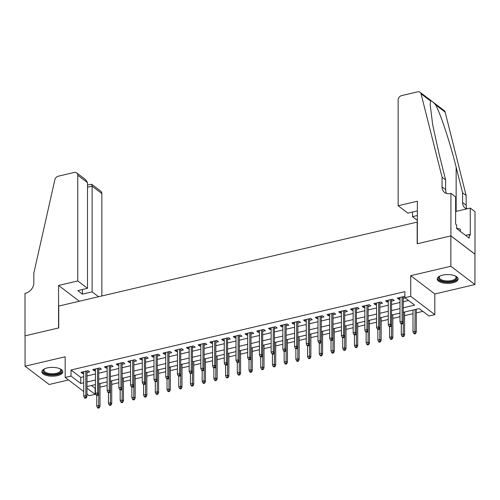 <?xml version="1.0" encoding="UTF-8"?>
<svg xmlns="http://www.w3.org/2000/svg" width="500" height="500" viewBox="0 0 500 500"><rect width="100%" height="100%" fill="white"/><g stroke="black" fill="none" stroke-linecap="round" stroke-linejoin="round"><path stroke-width="0.75" d="M57.413 375.644A10.456 4.412 180 0 0 62.787 371.781A10.456 4.412 180 0 0 47.25 367.925A10.456 4.412 180 0 0 41.881 371.781A10.456 4.412 180 0 0 57.413 375.644M452.75 282.844A10.456 4.412 180 0 0 458.119 278.981A10.456 4.412 180 0 0 442.587 275.125A10.456 4.412 180 0 0 437.212 278.981A10.456 4.412 180 0 0 452.75 282.844M91.469 385.513L95.125 388.294L95.125 394.369L89.269 395.744L86.994 394.012M417.35 222.062L58.738 306.062L58.738 327.931L25.056 335.838L25.056 366.206L49.15 384.506L68.5 379.963M417.175 221.925L417.175 243.794L450.85 235.888L474.944 254.194L474.944 284.562L450.85 266.256L410.731 275.675L410.731 296.325L434.825 314.631L428.963 316.006L419.2 308.587L403.263 312.325M410.731 275.675L434.825 293.981L474.944 284.562M434.825 293.981L434.825 314.631M100.019 387.144L107.144 385.475M111.731 384.394L118.856 382.725M123.444 381.644L130.569 379.975M135.156 378.894L142.281 377.225M146.869 376.15L153.994 374.475M158.588 373.4L165.712 371.725M170.3 370.65L177.425 368.975M182.013 367.9L189.137 366.225M193.725 365.15L200.85 363.475M205.438 362.4L212.562 360.725M217.15 359.65L224.281 357.975M228.869 356.9L235.994 355.225M240.581 354.15L247.706 352.475M252.294 351.4L259.419 349.731M264.006 348.65L271.131 346.981M275.719 345.9L282.85 344.231M287.438 343.15L294.562 341.481M299.15 340.4L306.275 338.731M310.863 337.65L317.987 335.981M322.575 334.906L329.7 333.231M334.288 332.156L341.413 330.481M346.006 329.406L353.131 327.731M357.719 326.656L364.844 324.981M369.431 323.906L376.556 322.231M381.144 321.156L388.269 319.481M392.856 318.406L399.981 316.731M404.575 315.656L413.006 313.675M416.287 312.906L422.856 311.363M450.85 235.888L450.85 266.256M86.994 372.556L89.681 371.925L88.056 370.688L81.025 372.337L82.656 373.575L83.713 373.325M98.706 369.806L101.394 369.175L99.769 367.938L92.737 369.588L94.369 370.825L95.425 370.575M110.425 367.056L113.112 366.425L111.481 365.194L104.456 366.838L106.081 368.075L107.144 367.831M122.137 364.306L124.825 363.675L123.194 362.444L116.169 364.094L117.794 365.325L118.856 365.081M133.85 361.556L136.537 360.931L134.906 359.694L127.881 361.344L129.506 362.575L130.569 362.331M145.562 358.812L148.25 358.181L146.625 356.944L139.594 358.594L141.225 359.831L142.281 359.581M157.275 356.062L159.963 355.431L158.338 354.194L151.306 355.844L152.938 357.081L153.994 356.831M168.988 353.312L171.675 352.681L170.05 351.444L163.025 353.094L164.65 354.331L165.712 354.081M180.706 350.562L183.394 349.931L181.762 348.694L174.737 350.344L176.363 351.581L177.425 351.331M192.419 347.812L195.106 347.181L193.475 345.944L186.45 347.594L188.075 348.831L189.137 348.581M204.131 345.062L206.819 344.431L205.194 343.194L198.162 344.844L199.794 346.081L200.85 345.831M215.844 342.312L218.531 341.681L216.906 340.444L209.875 342.094L211.506 343.331L212.562 343.081M227.556 339.562L230.244 338.931L228.619 337.694L221.594 339.344L223.219 340.581L224.281 340.331M239.275 336.812L241.962 336.181L240.331 334.944L233.306 336.594L234.931 337.831L235.994 337.581M250.987 334.062L253.675 333.431L252.044 332.194L245.019 333.844L246.644 335.081L247.706 334.831M262.7 331.312L265.387 330.681L263.762 329.444L256.731 331.094L258.363 332.331L259.419 332.081M274.413 328.562L277.1 327.931L275.475 326.694L268.444 328.344L270.075 329.581L271.131 329.331M286.125 325.812L288.812 325.181L287.188 323.95L280.156 325.594L281.788 326.831L282.85 326.587M297.844 323.062L300.531 322.431L298.9 321.2L291.875 322.85L293.5 324.081L294.562 323.837M309.556 320.312L312.244 319.688L310.613 318.45L303.587 320.1L305.212 321.331L306.275 321.087M321.269 317.569L323.956 316.938L322.331 315.7L315.3 317.35L316.925 318.587L317.987 318.337M332.981 314.819L335.669 314.188L334.044 312.95L327.013 314.6L328.644 315.837L329.7 315.587M344.694 312.069L347.381 311.438L345.756 310.2L338.725 311.85L340.356 313.087L341.413 312.838M356.413 309.319L359.1 308.688L357.469 307.45L350.444 309.1L352.069 310.338L353.131 310.087M368.125 306.569L370.812 305.938L369.181 304.7L362.156 306.35L363.781 307.587L364.844 307.337M379.837 303.819L382.525 303.188L380.9 301.95L373.869 303.6L375.494 304.837L376.556 304.587M391.55 301.069L394.237 300.438L392.612 299.2L385.581 300.85L387.212 302.087L388.269 301.837M403.263 307.794L414.644 305.119L404.875 297.7L404.875 291.625L71.037 369.988L80.8 377.413L83.713 376.725M86.994 375.956L95.425 373.975M98.706 373.206L107.144 371.225M110.425 370.456L118.856 368.475M122.137 367.706L130.569 365.731M133.85 364.956L142.281 362.981M145.562 362.206L153.994 360.231M157.275 359.462L165.712 357.481M168.988 356.712L177.425 354.731M180.706 353.963L189.137 351.981M192.419 351.213L200.85 349.231M204.131 348.462L212.562 346.481M215.844 345.712L224.281 343.731M227.556 342.962L235.994 340.981M239.275 340.213L247.706 338.231M250.987 337.463L259.419 335.481M262.7 334.712L271.131 332.731M274.413 331.962L282.85 329.981M286.125 329.212L294.562 327.238M297.844 326.463L306.275 324.487M309.556 323.713L317.987 321.737M321.269 320.962L329.7 318.988M332.981 318.219L341.413 316.238M344.694 315.469L353.131 313.488M356.413 312.719L364.844 310.738M368.125 309.969L376.556 307.987M379.837 307.219L388.269 305.238M391.55 304.469L399.981 302.488M403.263 301.719L408.531 300.481M404.875 296.869L404.325 296.45L397.294 298.1L398.925 299.337L399.981 299.088M403.263 298.319L405.119 297.881M83.713 391.525L65.175 377.438L65.175 356.788L25.056 366.206M65.175 377.438L71.037 376.062L80.8 383.488L83.713 382.8M71.037 369.988L71.037 376.062M404.875 297.7L410.731 296.325M86.994 388.188L95.125 394.369M399.981 313.094L391.55 315.075M388.269 315.844L379.837 317.825M376.556 318.594L368.125 320.575M364.844 321.344L356.413 323.325M353.131 324.094L344.694 326.075M341.413 326.844L332.981 328.825M329.7 329.594L321.269 331.569M317.987 332.344L309.556 334.319M306.275 335.094L297.844 337.069M294.562 337.844L286.125 339.819M282.85 340.588L274.413 342.569M271.131 343.338L262.7 345.319M259.419 346.087L250.987 348.069M247.706 348.837L239.275 350.819M235.994 351.587L227.556 353.569M224.281 354.338L215.844 356.319M212.562 357.088L204.131 359.069M200.85 359.837L192.419 361.819M189.137 362.587L180.706 364.569M177.425 365.337L168.988 367.319M165.712 368.088L157.275 370.069M153.994 370.838L145.562 372.812M142.281 373.587L133.85 375.562M130.569 376.337L122.137 378.312M118.856 379.087L110.425 381.062M107.144 381.831L98.706 383.812M95.425 384.581L86.994 386.562M86.994 382.031L95.425 380.05M98.706 379.281L107.144 377.3M110.425 376.531L118.856 374.55M122.137 373.781L130.569 371.8M133.85 371.031L142.281 369.05M145.562 368.281L153.994 366.306M157.275 365.531L165.712 363.556M168.988 362.781L177.425 360.806M180.706 360.031L189.137 358.056M192.419 357.287L200.85 355.306M204.131 354.538L212.562 352.556M215.844 351.788L224.281 349.806M227.556 349.038L235.994 347.056M239.275 346.287L247.706 344.306M250.987 343.537L259.419 341.556M262.7 340.788L271.131 338.806M274.413 338.038L282.85 336.056M286.125 335.288L294.562 333.306M297.844 332.537L306.275 330.556M309.556 329.787L317.987 327.806M321.269 327.038L329.7 325.062M332.981 324.288L341.413 322.312M344.694 321.538L353.131 319.562M356.413 318.788L364.844 316.812M368.125 316.044L376.556 314.062M379.837 313.294L388.269 311.312M391.55 310.544L399.981 308.562M80.8 377.413L80.8 383.488M398.925 297.719L398.925 299.337M387.212 300.469L387.212 302.087M375.494 303.219L375.494 304.837M363.781 305.969L363.781 307.587M352.069 308.719L352.069 310.338M340.356 311.469L340.356 313.087M328.644 314.219L328.644 315.837M316.925 316.969L316.925 318.587M305.212 319.713L305.212 321.331M293.5 322.463L293.5 324.081M281.788 325.213L281.788 326.831M270.075 327.962L270.075 329.581M258.363 330.712L258.363 332.331M246.644 333.462L246.644 335.081M234.931 336.213L234.931 337.831M223.219 338.963L223.219 340.581M211.506 341.712L211.506 343.331M199.794 344.462L199.794 346.081M188.075 347.212L188.075 348.831M176.363 349.963L176.363 351.581M164.65 352.713L164.65 354.331M152.938 355.462L152.938 357.081M141.225 358.212L141.225 359.831M129.506 360.956L129.506 362.575M117.794 363.706L117.794 365.325M106.081 366.456L106.081 368.075M94.369 369.206L94.369 370.825M82.656 371.956L82.656 373.575M401.881 323.263L400.712 323.537L401.362 324.031L402.537 323.756L401.881 323.263L402.094 321.375L399.981 321.869L399.981 297.469M402.094 296.975L402.094 321.375L403.263 322.269L403.263 296.7M402.537 323.756L403.263 322.269M399.981 321.869L400.712 323.537M413.738 333.431L414.387 333.925L415.556 333.65L414.906 333.156L413.738 333.431L413.006 331.763L415.112 331.269L416.287 332.163L416.287 309.269M414.906 333.156L415.112 309.544M413.006 331.763L413.006 310.038M416.287 332.163L415.556 333.65M455.331 275.981A9.044 3.819 0 0 1 455.675 276.231A9.044 3.819 0 0 1 455.425 279.975A9.044 3.819 0 0 1 443.237 281.344A9.044 3.819 0 0 1 439.663 276.231A9.044 3.819 0 0 1 439.906 276.05A9.044 3.819 0 0 1 440.006 275.981M439.988 275.994A8.375 3.538 180 0 0 439.294 277.406A8.375 3.538 180 0 0 445.438 280.812A8.375 3.538 180 0 0 454.856 279.225A8.375 3.538 180 0 0 456.044 277.406A8.375 3.538 180 0 0 455.35 275.994M437.319 278.369A10.388 4.387 180 0 0 445.312 282.281A10.388 4.387 180 0 0 456.575 280.269A10.388 4.387 180 0 0 458.019 278.369M460.312 231.356L460.312 229.125L456.675 228.2M44.575 368.844A9.044 3.819 0 0 1 44.669 368.781A8.375 3.538 180 0 0 43.956 370.2A8.375 3.538 180 0 0 50.1 373.612A8.375 3.538 180 0 0 59.519 372.019A8.375 3.538 180 0 0 60.706 370.2A8.375 3.538 180 0 0 60.012 368.794A9.044 3.819 0 0 1 60.338 369.031A9.044 3.819 0 0 1 60.094 372.775A9.044 3.819 0 0 1 47.9 374.137A9.044 3.819 0 0 1 44.325 369.031A9.044 3.819 0 0 1 44.575 368.844M41.981 371.169A10.388 4.387 180 0 0 49.975 375.081A10.388 4.387 180 0 0 61.238 373.062A10.388 4.387 180 0 0 62.681 371.169M398.137 205.744L398.137 100.056A4.019 3.188 -52.8 0 1 401.656 95.588L417.644 91.838A4.019 3.188 -52.8 0 1 420.075 92.281A4.019 3.188 -52.8 0 1 421.056 93.806L442.069 177.213L442.069 186.931A9.381 7.431 -52.8 0 0 444.588 192.475A9.381 7.431 -52.8 0 0 450.269 193.506L450.913 193.356L450.913 235.875L417.35 243.75L417.35 201.238L398.137 205.744L407.875 213.137L417.35 210.912M420.075 92.281L444.162 110.581A4.019 3.188 127.2 0 1 445.144 112.106L466.156 195.512L462.594 192.806L456.15 167.231C450.163 142.919 440.469 113.475 435.619 104.869C433.05 101.806 431.369 100.531 430.581 101.044L430.213 104.719L432.694 124.9L439.188 154.344L445.631 179.919L445.631 189.638A9.381 7.431 -52.8 0 0 446.637 193.481M445.631 179.919L442.069 177.213M466.156 195.512L466.156 205.231A9.381 7.431 -52.8 0 0 467.025 208.837M466.675 208.919A9.381 7.431 -52.8 0 1 465.119 208.069A9.381 7.431 -52.8 0 1 462.594 202.525L462.594 192.806M450.913 235.875L475 254.175L475 211.663L470.281 208.075L470.281 235.287L469.237 234.494L465.575 235.356M450.913 193.356L455.631 196.944L455.631 224.156L456.675 224.944L456.675 228.594L469.237 238.137L469.237 234.494M417.35 220.338L412.494 216.65L417.35 215.512M412.494 216.65L412.494 212.056M470.281 208.075L455.631 211.513M101.862 295.944L101.862 193.562L92.125 186.169L87.506 187.25M77.769 280.944L77.769 175.256A4.019 3.188 -52.8 0 0 76.688 172.881A4.019 3.188 -52.8 0 0 74.256 172.438L58.269 176.194A4.019 3.188 -52.8 0 0 54.856 179.762L33.844 273.031L33.844 282.75A9.381 7.431 127.2 0 1 25.644 293.181L25 293.331L25 335.85L58.562 327.969L58.562 285.456L77.769 280.944L87.506 288.337L77.781 290.625L82.406 294.137L92.125 291.85L92.125 186.169L91.644 184.244L100.781 191.188A4.019 3.188 127.2 0 1 101.862 193.562M92.125 291.85L98.537 296.719M58.562 285.456L79.325 301.231M87.506 288.337L87.506 182.656L77.769 175.256M82.406 294.137L82.406 289.538M76.688 172.881L85.819 179.819L87.506 182.656M87.506 185.062L91.644 184.244M390.169 326.012L389 326.287L389.65 326.781L390.819 326.506L390.169 326.012L390.381 324.125L388.269 324.619L388.269 300.219M390.381 299.725L390.381 324.125L391.55 325.019L391.55 299.45M390.819 326.506L391.55 325.019M388.269 324.619L389 326.287M378.456 328.762L377.287 329.038L377.938 329.531L379.106 329.256L378.456 328.762L378.663 326.875L376.556 327.369L376.556 302.969M378.663 302.475L378.663 326.875L379.837 327.769L379.837 302.2M379.106 329.256L379.837 327.769M376.556 327.369L377.287 329.038M366.744 331.512L365.569 331.788L366.225 332.281L367.394 332.006L366.744 331.512L366.95 329.625L364.844 330.119L364.844 305.719M366.95 305.225L366.95 329.625L368.125 330.513L368.125 304.95M367.394 332.006L368.125 330.513M364.844 330.119L365.569 331.788M355.031 334.263L353.856 334.538L354.506 335.031L355.681 334.756L355.031 334.263L355.238 332.375L353.131 332.869L353.131 308.469M355.238 307.975L355.238 332.375L356.413 333.263L356.413 307.7M355.681 334.756L356.413 333.263M353.131 332.869L353.856 334.538M402.019 336.181L402.669 336.675L403.844 336.4L403.194 335.906L402.019 336.181L401.294 334.513L403.4 334.019L404.575 334.913L404.575 312.019M403.194 335.906L403.4 312.294M401.294 334.513L401.294 323.975M404.575 334.913L403.844 336.4M390.306 338.931L390.956 339.425L392.131 339.15L391.481 338.656L390.306 338.931L389.575 337.262L391.688 336.769L392.856 337.656L392.856 314.769M391.481 338.656L391.688 315.044M389.575 337.262L389.575 326.725M392.856 337.656L392.131 339.15M378.594 341.681L379.244 342.175L380.419 341.9L379.762 341.406L378.594 341.681L377.863 340.012L379.975 339.519L381.144 340.406L381.144 317.519M379.762 341.406L379.975 317.794M377.863 340.012L377.863 329.475M381.144 340.406L380.419 341.9M366.881 344.431L367.531 344.925L368.7 344.65L368.05 344.156L366.881 344.431L366.15 342.762L368.256 342.269L369.431 343.156L369.431 320.269M368.05 344.156L368.256 320.544M366.15 342.762L366.15 332.225M369.431 343.156L368.7 344.65M343.319 337.013L342.144 337.287L342.794 337.781L343.969 337.506L343.319 337.013L343.525 335.125L341.413 335.619L341.413 311.219M343.525 310.725L343.525 335.125L344.694 336.012L344.694 310.45M343.969 337.506L344.694 336.012M341.413 335.619L342.144 337.287M355.169 347.181L355.819 347.675L356.987 347.4L356.337 346.906L355.169 347.181L354.438 345.513L356.544 345.019L357.719 345.906L357.719 323.019M356.337 346.906L356.544 323.294M354.438 345.513L354.438 334.975M357.719 345.906L356.987 347.4M331.6 339.762L330.431 340.037L331.081 340.531L332.25 340.256L331.6 339.762L331.812 337.875L329.7 338.369L329.7 313.969M331.812 313.475L331.812 337.875L332.981 338.762L332.981 313.2M332.25 340.256L332.981 338.762M329.7 338.369L330.431 340.037M343.45 349.931L344.106 350.425L345.275 350.15L344.625 349.656L343.45 349.931L342.725 348.263L344.831 347.769L346.006 348.656L346.006 325.769M344.625 349.656L344.831 326.044M342.725 348.263L342.725 337.725M346.006 348.656L345.275 350.15M319.887 342.512L318.719 342.788L319.369 343.281L320.538 343.006L319.887 342.512L320.094 340.625L317.987 341.119L317.987 316.719M320.094 316.225L320.094 340.625L321.269 341.512L321.269 315.95M320.538 343.006L321.269 341.512M317.987 341.119L318.719 342.788M331.737 352.681L332.388 353.175L333.562 352.9L332.912 352.406L331.737 352.681L331.012 351.012L333.119 350.519L334.288 351.406L334.288 328.512M332.912 352.406L333.119 328.787M331.012 351.012L331.012 340.475M334.288 351.406L333.562 352.9M308.175 345.262L307.006 345.538L307.656 346.031L308.825 345.756L308.175 345.262L308.381 343.375L306.275 343.869L306.275 319.469M308.381 318.969L308.381 343.375L309.556 344.263L309.556 318.694M308.825 345.756L309.556 344.263M306.275 343.869L307.006 345.538M320.025 355.431L320.675 355.925L321.85 355.65L321.194 355.156L320.025 355.431L319.294 353.762L321.406 353.269L322.575 354.156L322.575 331.262M321.194 355.156L321.406 331.538M319.294 353.762L319.294 343.225M322.575 354.156L321.85 355.65M296.462 348.006L295.287 348.281L295.944 348.781L297.113 348.506L296.462 348.006L296.669 346.125L294.562 346.619L294.562 322.219M296.669 321.719L296.669 346.125L297.844 347.013L297.844 321.444M297.113 348.506L297.844 347.013M294.562 346.619L295.287 348.281M308.312 358.175L308.962 358.675L310.131 358.4L309.481 357.9L308.312 358.175L307.581 356.512L309.694 356.019L310.863 356.906L310.863 334.012M309.481 357.9L309.694 334.288M307.581 356.512L307.581 345.975M310.863 356.906L310.131 358.4M284.75 350.756L283.575 351.031L284.225 351.531L285.4 351.256L284.75 350.756L284.956 348.869L282.85 349.369L282.85 324.969M284.956 324.469L284.956 348.869L286.125 349.762L286.125 324.194M285.4 351.256L286.125 349.762M282.85 349.369L283.575 351.031M296.6 360.925L297.25 361.425L298.419 361.15L297.769 360.65L296.6 360.925L295.869 359.263L297.975 358.762L299.15 359.656L299.15 336.763M297.769 360.65L297.975 337.038M295.869 359.263L295.869 348.725M299.15 359.656L298.419 361.15M273.031 353.506L271.863 353.781L272.512 354.281L273.688 354.006L273.031 353.506L273.244 351.619L271.131 352.119L271.131 327.713M273.244 327.219L273.244 351.619L274.413 352.512L274.413 326.944M273.688 354.006L274.413 352.512M271.131 352.119L271.863 353.781M284.881 363.675L285.538 364.169L286.706 363.894L286.056 363.4L284.881 363.675L284.156 362.013L286.262 361.512L287.438 362.406L287.438 339.513M286.056 363.4L286.262 339.787M284.156 362.013L284.156 351.475M287.438 362.406L286.706 363.894M261.319 356.256L260.15 356.531L260.8 357.025L261.969 356.75L261.319 356.256L261.525 354.369L259.419 354.869L259.419 330.462M261.525 329.969L261.525 354.369L262.7 355.262L262.7 329.694M261.969 356.75L262.7 355.262M259.419 354.869L260.15 356.531M273.169 366.425L273.819 366.919L274.994 366.644L274.344 366.15L273.169 366.425L272.444 364.762L274.55 364.263L275.719 365.156L275.719 342.262M274.344 366.15L274.55 342.537M272.444 364.762L272.444 354.225M275.719 365.156L274.994 366.644M249.606 359.006L248.438 359.281L249.088 359.775L250.256 359.5L249.606 359.006L249.812 357.119L247.706 357.612L247.706 333.212M249.812 332.719L249.812 357.119L250.987 358.013L250.987 332.444M250.256 359.5L250.987 358.013M247.706 357.612L248.438 359.281M261.456 369.175L262.106 369.669L263.281 369.394L262.625 368.9L261.456 369.175L260.725 367.506L262.838 367.013L264.006 367.906L264.006 345.012M262.625 368.9L262.838 345.288M260.725 367.506L260.725 356.975M264.006 367.906L263.281 369.394M237.894 361.756L236.719 362.031L237.375 362.525L238.544 362.25L237.894 361.756L238.1 359.869L235.994 360.363L235.994 335.962M238.1 335.469L238.1 359.869L239.275 360.763L239.275 335.194M238.544 362.25L239.275 360.763M235.994 360.363L236.719 362.031M249.744 371.925L250.394 372.419L251.562 372.144L250.912 371.65L249.744 371.925L249.013 370.256L251.125 369.762L252.294 370.656L252.294 347.762M250.912 371.65L251.125 348.038M249.013 370.256L249.013 359.725M252.294 370.656L251.562 372.144M226.181 364.506L225.006 364.781L225.656 365.275L226.831 365L226.181 364.506L226.388 362.619L224.281 363.113L224.281 338.713M226.388 338.219L226.388 362.619L227.556 363.512L227.556 337.944M226.831 365L227.556 363.512M224.281 363.113L225.006 364.781M238.031 374.675L238.681 375.169L239.85 374.894L239.2 374.4L238.031 374.675L237.3 373.006L239.406 372.512L240.581 373.406L240.581 350.513M239.2 374.4L239.406 350.788M237.3 373.006L237.3 362.475M240.581 373.406L239.85 374.894M214.462 367.256L213.294 367.531L213.944 368.025L215.119 367.75L214.462 367.256L214.675 365.369L212.562 365.863L212.562 341.463M214.675 340.969L214.675 365.369L215.844 366.262L215.844 340.694M215.119 367.75L215.844 366.262M212.562 365.863L213.294 367.531M226.312 377.425L226.969 377.919L228.137 377.644L227.488 377.15L226.312 377.425L225.588 375.756L227.694 375.262L228.869 376.156L228.869 353.263M227.488 377.15L227.694 353.537M225.588 375.756L225.588 365.219M228.869 376.156L228.137 377.644M202.75 370.006L201.581 370.281L202.231 370.775L203.4 370.5L202.75 370.006L202.963 368.119L200.85 368.612L200.85 344.212M202.963 343.719L202.963 368.119L204.131 369.006L204.131 343.444M203.4 370.5L204.131 369.006M200.85 368.612L201.581 370.281M214.6 380.175L215.25 380.669L216.425 380.394L215.775 379.9L214.6 380.175L213.875 378.506L215.981 378.013L217.15 378.9L217.15 356.012M215.775 379.9L215.981 356.287M213.875 378.506L213.875 367.969M217.15 378.9L216.425 380.394M191.038 372.756L189.869 373.031L190.519 373.525L191.688 373.25L191.038 372.756L191.244 370.869L189.137 371.362L189.137 346.962M191.244 346.469L191.244 370.869L192.419 371.756L192.419 346.194M191.688 373.25L192.419 371.756M189.137 371.362L189.869 373.031M202.887 382.925L203.538 383.419L204.713 383.144L204.056 382.65L202.887 382.925L202.156 381.256L204.269 380.763L205.438 381.65L205.438 358.762M204.056 382.65L204.269 359.038M202.156 381.256L202.156 370.719M205.438 381.65L204.713 383.144M179.325 375.506L178.15 375.781L178.806 376.275L179.975 376L179.325 375.506L179.531 373.619L177.425 374.113L177.425 349.712M179.531 349.219L179.531 373.619L180.706 374.506L180.706 348.944M179.975 376L180.706 374.506M177.425 374.113L178.15 375.781M191.175 385.675L191.825 386.169L192.994 385.894L192.344 385.4L191.175 385.675L190.444 384.006L192.556 383.512L193.725 384.4L193.725 361.512M192.344 385.4L192.556 361.788M190.444 384.006L190.444 373.469M193.725 384.4L192.994 385.894M167.613 378.256L166.438 378.531L167.087 379.025L168.263 378.75L167.613 378.256L167.819 376.369L165.712 376.863L165.712 352.463M167.819 351.969L167.819 376.369L168.988 377.256L168.988 351.694M168.263 378.75L168.988 377.256M165.712 376.863L166.438 378.531M179.462 388.425L180.113 388.919L181.281 388.644L180.631 388.15L179.462 388.425L178.731 386.756L180.837 386.262L182.013 387.15L182.013 364.263M180.631 388.15L180.837 364.538M178.731 386.756L178.731 376.219M182.013 387.15L181.281 388.644M155.894 381.006L154.725 381.281L155.375 381.775L156.55 381.5L155.894 381.006L156.106 379.119L153.994 379.613L153.994 355.213M156.106 354.719L156.106 379.119L157.275 380.006L157.275 354.444M156.55 381.5L157.275 380.006M153.994 379.613L154.725 381.281M167.75 391.175L168.4 391.669L169.569 391.394L168.919 390.9L167.75 391.175L167.019 389.506L169.125 389.012L170.3 389.9L170.3 367.006M168.919 390.9L169.125 367.281M167.019 389.506L167.019 378.969M170.3 389.9L169.569 391.394M144.181 383.756L143.012 384.031L143.663 384.525L144.831 384.25L144.181 383.756L144.394 381.869L142.281 382.362L142.281 357.962M144.394 357.469L144.394 381.869L145.562 382.756L145.562 357.194M144.831 384.25L145.562 382.756M142.281 382.362L143.012 384.031M156.031 393.925L156.681 394.419L157.856 394.144L157.206 393.65L156.031 393.925L155.306 392.256L157.413 391.763L158.588 392.65L158.588 369.756M157.206 393.65L157.413 370.031M155.306 392.256L155.306 381.719M158.588 392.65L157.856 394.144M132.469 386.506L131.3 386.781L131.95 387.275L133.119 387L132.469 386.506L132.675 384.619L130.569 385.112L130.569 360.712M132.675 360.213L132.675 384.619L133.85 385.506L133.85 359.938M133.119 387L133.85 385.506M130.569 385.112L131.3 386.781M144.319 396.675L144.969 397.169L146.144 396.894L145.494 396.4L144.319 396.675L143.588 395.006L145.7 394.513L146.869 395.4L146.869 372.506M145.494 396.4L145.7 372.781M143.588 395.006L143.588 384.469M146.869 395.4L146.144 396.894M120.756 389.25L119.581 389.525L120.237 390.025L121.406 389.75L120.756 389.25L120.962 387.369L118.856 387.863L118.856 363.462M120.962 362.962L120.962 387.369L122.137 388.256L122.137 362.688M121.406 389.75L122.137 388.256M118.856 387.863L119.581 389.525M132.606 399.419L133.256 399.919L134.431 399.644L133.775 399.144L132.606 399.419L131.875 397.756L133.988 397.262L135.156 398.15L135.156 375.256M133.775 399.144L133.988 375.531M131.875 397.756L131.875 387.219M135.156 398.15L134.431 399.644M109.044 392L107.869 392.275L108.519 392.775L109.694 392.5L109.044 392L109.25 390.112L107.144 390.613L107.144 366.213M109.25 365.712L109.25 390.112L110.425 391.006L110.425 365.438M109.694 392.5L110.425 391.006M107.144 390.613L107.869 392.275M120.894 402.169L121.544 402.669L122.713 402.394L122.062 401.894L120.894 402.169L120.162 400.506L122.269 400.006L123.444 400.9L123.444 378.006M122.062 401.894L122.269 378.281M120.162 400.506L120.162 389.969M123.444 400.9L122.713 402.394M97.331 394.75L96.156 395.025L96.806 395.519L97.981 395.244L97.331 394.75L97.537 392.863L95.425 393.363L95.425 368.956M97.537 368.462L97.537 392.863L98.706 393.756L98.706 368.188M97.981 395.244L98.706 393.756M95.425 393.363L96.156 395.025M109.181 404.919L109.831 405.412L111 405.138L110.35 404.644L109.181 404.919L108.45 403.256L110.556 402.756L111.731 403.65L111.731 380.756M110.35 404.644L110.556 381.031M108.45 403.256L108.45 392.719M111.731 403.65L111 405.138M85.612 397.5L84.444 397.775L85.094 398.269L86.263 397.994L85.612 397.5L85.825 395.613L83.713 396.112L83.713 371.706M85.825 371.213L85.825 395.613L86.994 396.506L86.994 370.938M86.263 397.994L86.994 396.506M83.713 396.112L84.444 397.775M97.463 407.669L98.119 408.162L99.288 407.887L98.637 407.394L97.463 407.669L96.737 406L98.844 405.506L100.019 406.4L100.019 383.506M98.637 407.394L98.844 383.781M96.737 406L96.737 395.469M100.019 406.4L99.288 407.887M448.644 274.587A8.375 3.538 0 0 1 446.694 274.587M53.306 367.388A8.375 3.538 0 0 1 51.356 367.388M445.631 189.638L442.069 186.931M462.594 202.525L466.156 205.231M445.144 112.106L435.619 104.869M430.581 101.044L421.056 93.806M456.15 167.231L456.15 211.394"/></g></svg>
